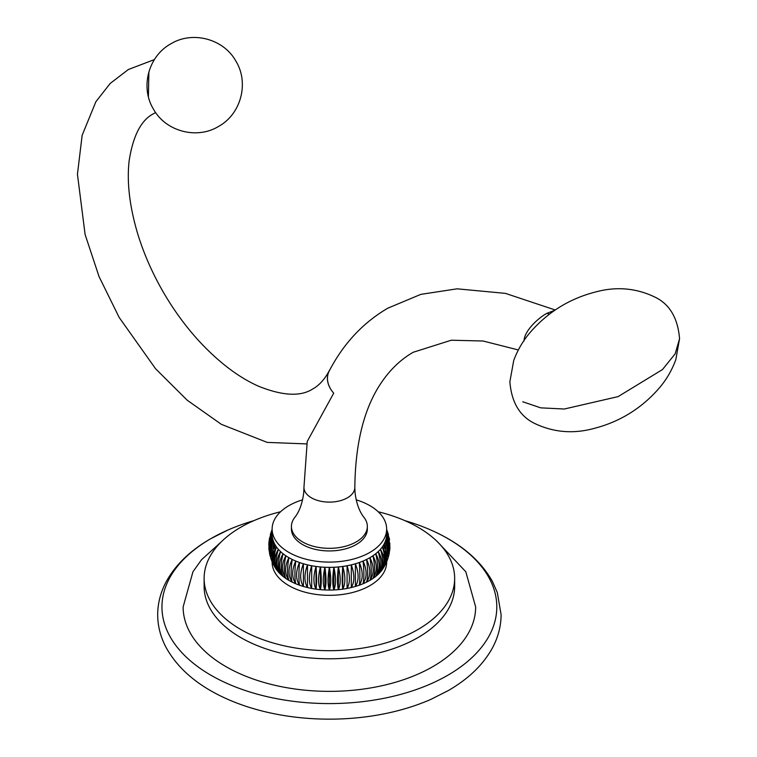 <?xml version="1.0" encoding="UTF-8"?>
<svg xmlns="http://www.w3.org/2000/svg" width="757" height="757" viewBox="0 0 757 757"><rect width="100%" height="100%" fill="white"/><g stroke="black" fill="none" stroke-linecap="round" stroke-linejoin="round"><path stroke-width="1.14" d="M437.783 542.116L465.801 571.734L475.651 606.925A146.262 84.443 180 0 1 385.36 684.943A146.262 84.443 180 0 1 225.965 666.633A146.262 84.443 180 0 1 183.128 606.925L192.969 571.734L201.561 559.688L220.997 542.116M204.125 586.467L204.125 578.367A125.265 72.322 180 0 0 240.811 629.502A125.265 72.322 0 0 0 377.327 645.182A125.265 72.322 0 0 0 454.654 578.367L454.654 586.467A125.265 72.322 0 0 1 377.327 653.282A125.265 72.322 0 0 1 240.811 637.612A125.265 72.322 180 0 1 204.125 586.467A125.265 72.322 180 0 1 204.324 582.417M253.974 520.617A167.429 96.669 0 0 0 227.63 530.165A167.429 96.669 0 0 0 210.995 538.568A167.429 96.669 0 0 0 210.995 675.272A167.429 96.669 0 0 0 447.775 675.272A167.429 96.669 0 0 0 431.149 530.165A167.429 96.669 0 0 0 404.806 520.617M225.7 698.38A167.429 96.669 0 0 0 227.63 699.25A167.429 96.669 0 0 0 431.149 699.25L448.163 690.639C468.403 679.001 483.174 664.741 492.457 647.888C498.163 637.262 501.049 626.19 501.096 614.675L497.311 592.57L492.457 581.508C480.392 560 459.953 542.883 431.149 530.165M454.654 578.367A125.265 72.322 0 0 0 417.968 527.222A125.265 72.322 180 0 0 378.216 511.76M204.125 578.367A125.265 72.322 180 0 1 280.563 511.76M386.647 561.789L386.647 562.271A57.258 33.062 0 0 1 351.305 592.816A57.258 33.062 0 0 1 288.9 585.644A57.258 33.062 180 0 1 272.123 562.271L272.123 561.789M307.474 587.536L307.474 564.854L307.474 587.536C304.106 581.915 304.106 574.355 307.474 564.854A57.258 33.062 0 0 1 303.396 563.766L303.396 586.448C299.772 580.666 299.772 573.106 303.396 563.766A57.258 33.062 0 0 1 299.469 562.498C298.731 572.775 298.731 580.335 299.469 585.18C295.618 579.228 295.618 571.667 299.469 562.498A57.258 33.062 0 0 1 295.732 561.06C294.634 571.289 294.634 578.85 295.732 583.742C291.672 577.61 291.672 570.049 295.732 561.06A57.258 33.062 0 0 1 292.202 559.451C290.745 569.624 290.745 577.184 292.202 582.133C287.963 575.812 287.963 568.252 292.202 559.451A57.258 33.062 0 0 1 288.9 557.691A57.258 33.062 180 0 1 285.843 555.78C283.695 565.791 283.695 573.352 285.843 578.462A57.258 33.062 180 0 0 288.9 580.373C284.5 573.853 284.5 566.293 288.9 557.691C287.092 567.788 287.092 575.348 288.9 580.373A57.258 33.062 0 0 0 292.202 582.133A57.258 33.062 0 0 0 295.732 583.742A57.258 33.062 0 0 0 299.469 585.18A57.258 33.062 0 0 0 303.396 586.448A57.258 33.062 0 0 0 307.474 587.536A57.258 33.062 0 0 0 311.695 588.435A57.258 33.062 0 0 0 316.019 589.135A57.258 33.062 0 0 0 320.429 589.646A57.258 33.062 0 0 0 324.895 589.949A57.258 33.062 0 0 0 329.39 590.053A57.258 33.062 0 0 0 333.884 589.949A57.258 33.062 0 0 0 338.351 589.646A57.258 33.062 0 0 0 342.76 589.135A57.258 33.062 0 0 0 347.085 588.435A57.258 33.062 0 0 0 351.305 587.536A57.258 33.062 0 0 0 355.383 586.448A57.258 33.062 0 0 0 359.31 585.18A57.258 33.062 0 0 0 363.048 583.742A57.258 33.062 0 0 0 366.577 582.133A57.258 33.062 0 0 0 369.88 580.373A57.258 33.062 0 0 0 372.927 578.462A57.258 33.062 0 0 0 375.718 576.427A57.258 33.062 0 0 0 378.216 574.27A57.258 33.062 0 0 0 380.411 571.999A57.258 33.062 0 0 0 382.294 569.643A57.258 33.062 0 0 0 382.862 568.81L384.395 566.331L383.846 544.529A57.258 33.062 0 0 0 385.067 542.031A57.258 33.062 0 0 0 385.947 539.486A57.258 33.062 0 0 0 386.477 536.902A57.258 33.062 0 0 0 386.647 534.31L389.931 545.655M311.695 588.435C308.601 582.956 308.601 575.396 311.695 565.753L311.695 588.435L311.695 565.753A57.258 33.062 0 0 0 316.019 566.454L316.019 589.135C313.218 583.798 313.218 576.238 316.019 566.454C316.776 576.73 316.776 584.29 316.019 589.135M307.474 564.854A57.258 33.062 0 0 0 311.695 565.753M320.429 589.646C317.94 584.423 317.94 576.862 320.429 566.965L320.429 589.646C321.545 584.754 321.545 577.194 320.429 566.965A57.258 33.062 0 0 0 324.895 567.267L324.895 589.949C322.728 584.83 322.728 577.269 324.895 567.267C326.371 577.44 326.371 585 324.895 589.949M316.019 566.454A57.258 33.062 0 0 0 320.429 566.965M329.39 590.053C327.563 585.029 327.563 577.468 329.39 567.372L329.39 590.053C331.216 585.029 331.216 577.468 329.39 567.372A57.258 33.062 0 0 0 333.884 567.267L333.884 589.949C332.399 585 332.399 577.44 333.884 567.267C336.051 577.269 336.051 584.83 333.884 589.949M324.895 567.267A57.258 33.062 0 0 0 329.39 567.372M338.351 589.646C337.225 584.754 337.225 577.194 338.351 566.965L338.351 589.646C340.839 584.423 340.839 576.862 338.351 566.965A57.258 33.062 0 0 0 342.76 566.454L342.76 589.135C342.003 584.29 342.003 576.73 342.76 566.454C345.561 576.238 345.561 583.798 342.76 589.135M333.884 567.267A57.258 33.062 0 0 0 338.351 566.965M347.085 588.435L347.085 565.753L347.085 588.435C350.179 582.956 350.179 575.396 347.085 565.753A57.258 33.062 0 0 0 351.305 564.854L351.305 587.536L351.305 564.854C354.673 574.355 354.673 581.915 351.305 587.536M342.76 566.454A57.258 33.062 0 0 0 347.085 565.753M355.383 586.448L355.383 563.766C359.007 573.106 359.007 580.666 355.383 586.448M351.305 564.854A57.258 33.062 0 0 0 355.383 563.766A57.258 33.062 0 0 0 359.31 562.498C363.161 571.667 363.161 579.228 359.31 585.18C360.039 580.335 360.039 572.775 359.31 562.498A57.258 33.062 0 0 0 363.048 561.06C367.107 570.049 367.107 577.61 363.048 583.742C364.145 578.85 364.145 571.289 363.048 561.06A57.258 33.062 0 0 0 366.577 559.451C370.816 568.252 370.816 575.812 366.577 582.133C368.034 577.184 368.034 569.624 366.577 559.451A57.258 33.062 0 0 0 369.88 557.691C371.687 567.788 371.687 575.348 369.88 580.373C374.27 573.853 374.27 566.293 369.88 557.691A57.258 33.062 0 0 0 372.927 555.78A57.258 33.062 0 0 0 375.718 553.746A57.258 33.062 0 0 0 378.216 551.588A57.258 33.062 0 0 0 380.411 549.317A57.258 33.062 0 0 0 382.294 546.961A57.258 33.062 0 0 0 383.846 544.529L387.395 554.919L384.528 566.094M274.252 566.094L271.385 554.919L274.933 544.529L274.384 566.331L275.908 568.81A57.258 33.062 180 0 0 276.485 569.643C271.735 562.082 271.735 554.521 276.485 546.961C273.135 556.471 273.135 564.031 276.485 569.643A57.258 33.062 180 0 0 278.368 571.999C273.627 564.646 273.627 557.095 278.368 549.317C275.293 558.969 275.293 566.529 278.368 571.999A57.258 33.062 180 0 0 280.563 574.27C275.87 567.125 275.87 559.565 280.563 551.588C277.781 561.372 277.781 568.933 280.563 574.27A57.258 33.062 180 0 0 283.061 576.427C278.444 569.501 278.444 561.94 283.061 553.746C280.592 563.643 280.592 571.204 283.061 576.427A57.258 33.062 180 0 0 285.843 578.462C281.32 571.743 281.32 564.183 285.843 555.78A57.258 33.062 180 0 1 283.061 553.746A57.258 33.062 180 0 1 280.563 551.588A57.258 33.062 180 0 1 278.368 549.317A57.258 33.062 180 0 1 276.485 546.961A57.258 33.062 180 0 1 274.933 544.529A57.258 33.062 180 0 1 273.712 542.031A57.258 33.062 180 0 1 272.832 539.486A57.258 33.062 180 0 1 272.302 536.902A57.258 33.062 180 0 1 272.123 534.31L272.123 529.039A57.258 33.062 180 0 0 288.9 552.411A57.258 33.062 0 0 0 351.305 559.584A57.258 33.062 0 0 0 386.647 529.039A57.258 33.062 0 0 0 369.88 505.657A57.258 33.062 180 0 0 356.15 499.809M272.123 529.039A57.258 33.062 180 0 1 302.63 499.809M272.037 529.739L270.599 533.713L272.123 530.222M270.325 534.735L270.599 533.713M272.123 530.392L269.407 538.71L272.123 531.963M269.218 540.11L269.407 538.71M272.123 532.029L269.009 541.681L268.849 544.065L272.123 534.31L268.849 547.245L269.009 549.629L272.302 536.902L269.407 552.591L269.956 555.222L272.832 539.486L270.599 557.597L271.659 560.653L273.712 542.031L272.378 562.366M268.849 545.655L268.849 544.065M269.218 551.2L269.009 549.629M270.325 556.565L269.956 555.222M272.037 561.571L271.659 560.663M386.647 530.222L388.18 533.713L386.732 529.739M388.18 533.713L388.455 534.735M386.647 531.963L389.363 538.71L386.647 530.392M389.363 538.71L389.552 540.11M389.931 544.065L386.647 532.029M386.401 562.366L385.067 542.031L387.111 560.663L388.18 557.597L385.947 539.486L388.824 555.222L389.363 552.591L386.477 536.902L389.77 549.629L389.931 547.245L386.647 534.31L386.647 529.039M389.77 549.629L389.552 551.2M388.824 555.222L388.455 556.565M387.111 560.663L386.732 561.571M382.294 546.961C387.045 554.521 387.045 562.082 382.294 569.643C385.644 564.031 385.644 556.471 382.294 546.961M380.411 549.317C385.143 557.095 385.143 564.646 380.411 571.999C383.487 566.529 383.487 558.969 380.411 549.317M378.216 551.588C382.91 559.565 382.91 567.125 378.216 574.27C380.998 568.933 380.998 561.372 378.216 551.588M375.718 553.746C380.336 561.94 380.336 569.501 375.718 576.427C378.188 571.204 378.188 563.643 375.718 553.746M372.927 555.78C377.45 564.183 377.45 571.743 372.927 578.462C375.075 573.352 375.075 565.791 372.927 555.78M291.426 529.039L291.426 526.418A37.964 21.915 180 0 0 314.865 546.658A37.964 21.915 180 0 0 356.225 541.908A37.964 21.915 0 0 0 367.344 526.418L367.344 529.039A37.964 21.915 180 0 1 356.225 544.529A37.964 21.915 180 0 1 314.865 549.279A37.964 21.915 180 0 1 291.426 529.039A37.964 21.915 180 0 1 291.502 527.724M291.426 526.418A37.964 21.915 180 0 1 294.653 517.58C299.327 511.779 302.346 503.5 303.727 492.76L303.945 487.489A25.445 14.686 180 0 1 303.945 487.432L307.238 441.426L333.723 393.157A25.445 19.493 -152.5 0 1 329.115 371.006A25.445 19.493 -152.5 0 1 330.005 369.511M367.344 526.418A37.964 21.915 0 0 0 364.126 517.58C359.452 511.779 356.424 503.5 355.052 492.76L354.825 487.489A25.445 14.686 180 0 1 347.378 497.822A25.445 14.686 180 0 1 319.7 501.011A25.445 14.686 180 0 1 303.945 487.489M554.749 310.323L546.98 313.303C539.4 317.145 524.27 330.43 524.005 340.972M555.231 309.992L505.421 293.375L457.058 288.824L420.816 294.369L387.792 308.194C362.887 322.804 343.356 343.763 329.181 371.081A25.445 19.493 27.5 0 0 333.723 393.157M148.883 71.82L148.4 96.659M518.337 349.952L483.004 341L451.295 340.215L413.227 352.26C401.816 358.809 391.842 367.997 383.307 379.844C364.855 405.326 355.364 441.189 354.825 487.432A25.445 14.686 180 0 1 354.825 487.489M546.98 313.303A16.152 9.33 -120 0 0 549.459 314.127M522.756 401.768L540.744 407.853L564.296 409.017L618.091 396.621L662.47 369.558L675.168 353.812L679.559 338.739L675.821 359.651C672.036 369.993 666.643 379.314 659.631 387.603C641.983 408.127 620.068 421.763 593.876 428.481C572.964 434.149 553.017 432.379 534.045 423.154C519.529 415.82 511.477 402.005 509.877 381.717L513.719 360.493C517.542 350.16 522.983 340.858 530.014 332.597C547.718 312.111 569.671 298.542 595.882 291.89C616.813 286.269 636.76 288.133 655.713 297.482C669.936 304.674 677.875 318.432 679.559 338.739M227.63 530.165L210.616 538.766C190.244 550.49 175.416 564.845 166.143 581.84C160.512 592.438 157.693 603.48 157.683 614.968C157.778 626.219 160.579 637.053 166.086 647.453C178.094 669.169 198.608 686.438 227.63 699.25M274.053 565.744L272.293 562.186M386.486 562.186L384.726 565.744M155.668 112.566L153.794 113.578C141.322 119.814 133.118 135.465 129.182 160.56C126.712 181.576 129.456 205.667 137.414 232.825C143.452 252.857 152.015 272.492 163.077 291.738C173.845 310.342 186.137 327.109 199.943 342.041C219.511 362.877 239.117 377.639 258.752 386.316C282.721 395.892 300.728 396.772 312.773 388.947C319.113 385.455 324.554 379.475 329.115 371.006M306.869 443.914L267.249 442.41L221.347 424.327L187.253 400.254L155.573 368.744L119.171 317.457L99.035 276.56L85.115 234.538L77.441 174.271L82.144 135.295L95.874 101.741L110.2 83.44L128.349 69.512L154.428 59.576M218.527 126.447C241.142 114.089 249.356 82.731 235.749 60.891C223.466 38.787 192.42 30.611 170.836 43.84C148.23 56.198 140.007 87.557 153.614 109.396C165.906 131.5 196.943 139.667 218.527 126.447"/></g></svg>
